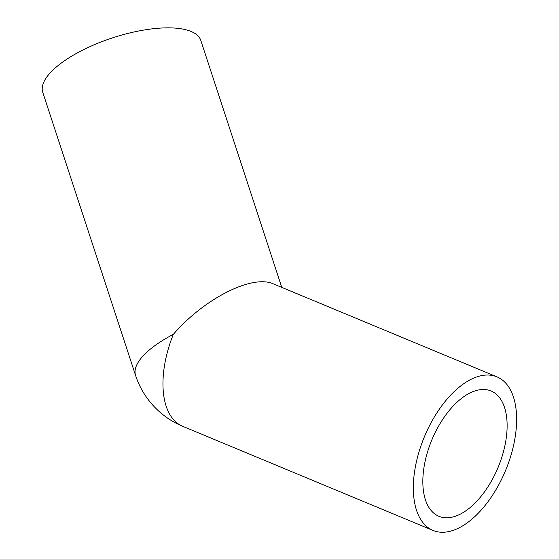 <?xml version="1.0" encoding="UTF-8"?>
<svg xmlns="http://www.w3.org/2000/svg" width="559" height="559" viewBox="0 0 559 559"><rect width="100%" height="100%" fill="white"/><g stroke="black" fill="none" stroke-linecap="round" stroke-linejoin="round"><path stroke-width="0.84" d="M281.757 287.347L200.814 40.444A83.172 29.941 -18.2 0 0 189.815 30.969A83.172 29.941 -18.2 0 0 95.882 44.049A83.172 29.941 -18.2 0 0 42.743 92.263L135.564 375.41A83.172 29.941 -18.2 0 1 173.318 334.366C203.867 298.953 251.208 274.742 272.624 283.574L496.923 376.843A83.172 43.944 -67.4 0 1 505.553 470.517A83.172 43.944 -67.4 0 1 433.036 530.435A83.172 43.944 -67.4 0 1 424.043 437.634A83.172 43.944 -67.4 0 1 495.994 376.486A83.172 43.944 -67.4 0 1 496.923 376.843M490.292 390.678A67.87 35.86 -67.4 0 1 491.047 390.979A67.87 35.86 -67.4 0 1 498.09 467.415A67.87 35.86 -67.4 0 1 438.913 516.306A67.87 35.86 -67.4 0 1 431.576 440.576A67.87 35.86 -67.4 0 1 490.292 390.678M135.564 375.41A83.172 83.172 0 0 0 182.66 426.293A83.172 43.944 -67.4 0 1 173.318 334.366M182.66 426.293L433.036 530.435"/></g></svg>
